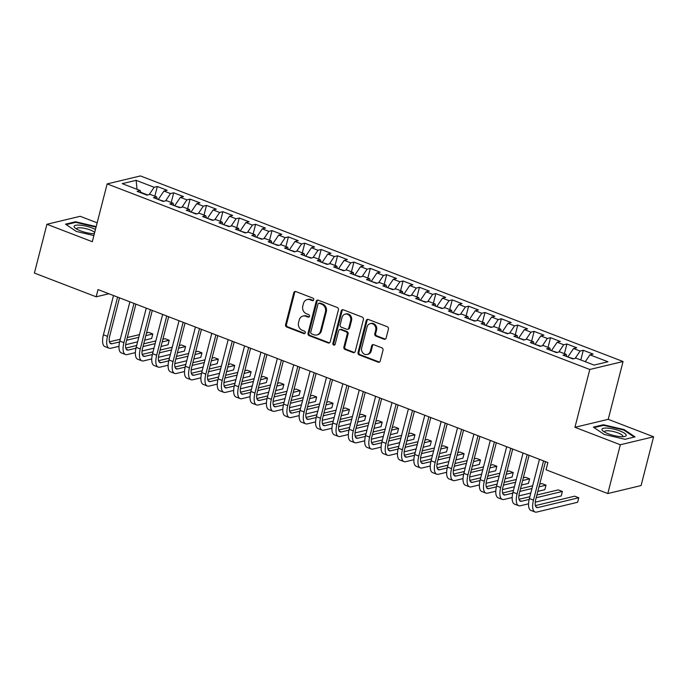 <?xml version="1.0" encoding="UTF-8"?>
<svg xmlns="http://www.w3.org/2000/svg" width="688" height="688" viewBox="0 0 688 688"><rect width="100%" height="100%" fill="white"/><g stroke="black" fill="none" stroke-linecap="round" stroke-linejoin="round"><path stroke-width="1.03" d="M313.737 299.813A1.324 1.161 -103.5 0 0 312.928 298.136L295.849 291.566A1.892 1.66 -103.5 0 0 293.785 292.727L285.589 324.65A1.892 1.66 -103.5 0 0 286.741 327.041L303.821 333.611A1.324 1.161 -103.5 0 0 304.457 331.126L302.247 330.274A6.046 5.306 -103.5 0 1 298.558 322.62L299.246 319.963A6.046 5.306 -103.5 0 1 302.978 316.059A6.046 5.306 -103.5 0 1 305.85 316.265L308.061 317.116A1.324 1.161 -103.5 0 0 308.697 314.631L306.487 313.78A6.046 5.306 -103.5 0 1 302.797 306.126L303.477 303.468A6.046 5.306 -103.5 0 1 307.218 299.564A6.046 5.306 -103.5 0 1 310.082 299.77L312.292 300.622A1.324 1.161 -103.5 0 0 313.737 299.813M384.059 339.227A1.892 1.66 -103.5 0 0 386.114 338.066L388.419 329.113A1.892 1.66 -103.5 0 0 387.267 326.723L368.286 319.43A1.892 1.66 -103.5 0 0 366.222 320.582L358.027 352.505A1.892 1.66 -103.5 0 0 359.179 354.896L378.159 362.189A1.892 1.66 -103.5 0 0 380.223 361.037L383.001 350.218A1.892 1.66 -103.5 0 0 381.849 347.827L373.722 344.705A1.892 1.66 -103.5 0 0 371.666 345.858L370.282 351.224A5.057 4.438 -103.5 0 1 367.16 354.483A5.057 4.438 -103.5 0 1 362.808 352.884A5.057 4.438 -103.5 0 1 361.682 347.913L367.074 326.903A5.057 4.438 -103.5 0 1 370.196 323.635A5.057 4.438 -103.5 0 1 374.556 325.235A5.057 4.438 -103.5 0 1 375.682 330.206L374.779 333.714A1.892 1.66 -103.5 0 0 375.932 336.105L384.059 339.227L384.953 339.012A1.892 1.66 -103.5 0 0 385.383 339.107M620.327 444.758L653.6 436.785L608.218 419.327L574.944 427.308L620.327 444.758L607.805 493.545L546.04 469.792L547.897 462.568L98.023 289.579L96.165 296.803L108.885 293.759M574.944 427.308L589.797 369.49L107.147 183.902L140.421 175.93L623.061 361.518L589.797 369.49M97.163 222.817L80.195 216.299L46.922 224.271L92.304 241.72L107.147 183.902M46.922 224.271L34.4 273.059L96.165 296.803M338.41 309.884A1.892 1.66 -103.5 0 0 337.249 307.493L318.277 300.192A1.892 1.66 -103.5 0 0 316.213 301.353L308.018 333.276A1.892 1.66 -103.5 0 0 309.17 335.667L328.15 342.959A1.892 1.66 -103.5 0 0 330.206 341.807L338.41 309.884M343.286 309.806L362.258 317.108A1.892 1.66 -103.5 0 1 363.41 319.499L355.214 351.422A1.892 1.66 -103.5 0 1 353.15 352.574L345.032 349.452A1.892 1.66 -103.5 0 1 343.88 347.062L347.199 334.119A1.892 1.66 -103.5 0 0 346.047 331.728L340.663 329.655A1.892 1.66 -103.5 0 0 338.599 330.808L335.142 344.284A1.324 1.161 -103.5 0 1 332.889 343.424L341.222 310.967A1.892 1.66 -103.5 0 1 343.286 309.806M154.843 196.183L157.328 186.5L154.138 187.265L136.121 180.333L122.266 183.653L140.292 190.585L137.101 191.35L146.931 195.134L150.122 194.369L156.675 196.888L153.484 197.654L163.314 201.429L166.505 200.664L173.058 203.184L169.867 203.949L179.697 207.733L182.888 206.968L189.441 209.487L186.25 210.253L196.08 214.028L199.271 213.263L205.824 215.783L202.633 216.548L212.463 220.332L215.654 219.567L222.207 222.086L219.016 222.852L228.846 226.627L232.037 225.862L238.59 228.382L235.399 229.147L245.229 232.931L248.42 232.166L254.973 234.685L251.782 235.451L261.612 239.226L264.803 238.461L271.356 240.981L268.165 241.746L277.995 245.53L281.186 244.765L287.739 247.284L284.548 248.05L294.378 251.825L297.569 251.06L304.122 253.58L300.931 254.345L310.761 258.129L313.952 257.364L320.505 259.883L317.314 260.649L327.144 264.424L330.335 263.659L336.888 266.179L333.697 266.944L343.527 270.728L346.718 269.963L353.271 272.482L350.08 273.248L359.91 277.023L363.101 276.258L369.654 278.778L366.463 279.543L376.293 283.327L379.484 282.562L386.037 285.081L382.846 285.847L392.676 289.622L395.867 288.857L402.42 291.377L399.229 292.142L409.059 295.926L412.25 295.161L418.803 297.68L415.612 298.446L425.442 302.221L428.633 301.456L435.186 303.976L431.995 304.741L441.825 308.525L445.016 307.76L451.569 310.279L448.378 311.045L458.208 314.82L461.399 314.055L467.952 316.575L464.761 317.34L474.591 321.124L477.782 320.359L484.335 322.878L481.144 323.644L490.974 327.419L494.165 326.654L500.718 329.174L497.527 329.939L507.357 333.723L510.548 332.958L517.101 335.477L513.91 336.243L523.74 340.018L526.931 339.253L533.484 341.773L530.293 342.538L540.123 346.322L543.314 345.557L549.867 348.076L546.676 348.842L556.506 352.617L559.697 351.852L566.25 354.372L563.059 355.137L572.889 358.921L576.08 358.156L594.097 365.087L607.943 361.768L589.926 354.836L585.299 361.699M157.328 186.5L167.158 190.284L163.968 191.049L170.521 193.569L165.584 200.887M171.226 202.478L173.711 192.803L170.521 193.569M173.711 192.803L183.541 196.579L180.351 197.344L186.904 199.864L181.967 207.183M187.609 208.782L190.094 199.099L186.904 199.864M190.094 199.099L199.924 202.883L196.734 203.648L203.287 206.168L198.35 213.486M203.992 215.077L206.477 205.402L203.287 206.168M206.477 205.402L216.307 209.178L213.117 209.943L219.67 212.463L214.733 219.782M220.375 221.381L222.86 211.698L219.67 212.463M222.86 211.698L232.69 215.482L229.5 216.247L236.053 218.767L231.116 226.085M236.758 227.676L239.243 218.001L236.053 218.767M239.243 218.001L249.073 221.777L245.883 222.542L252.436 225.062L247.499 232.381M253.141 233.98L255.626 224.297L252.436 225.062M255.626 224.297L265.456 228.081L262.266 228.846L268.819 231.366L263.882 238.684M269.524 240.275L272.009 230.6L268.819 231.366M272.009 230.6L281.839 234.376L278.649 235.141L285.202 237.661L280.265 244.98M285.907 246.579L288.392 236.896L285.202 237.661M288.392 236.896L298.222 240.68L295.032 241.445L301.585 243.965L296.648 251.283M302.29 252.874L304.775 243.199L301.585 243.965M304.775 243.199L314.605 246.975L311.415 247.74L317.968 250.26L313.031 257.579M318.673 259.178L321.158 249.495L317.968 250.26M321.158 249.495L330.988 253.279L327.798 254.044L334.351 256.564L329.414 263.882M335.056 265.482L337.541 255.798L334.351 256.564M337.541 255.798L347.371 259.574L344.181 260.339L350.734 262.859L345.797 270.178M351.439 271.777L353.924 262.094L350.734 262.859M353.924 262.094L363.754 265.878L360.564 266.643L367.117 269.163L362.18 276.481M367.822 278.081L370.307 268.397L367.117 269.163M370.307 268.397L380.137 272.173L376.947 272.938L383.5 275.458L378.563 282.777M384.205 284.376L386.69 274.693L383.5 275.458M386.69 274.693L396.52 278.477L393.33 279.242L399.883 281.762L394.946 289.08M400.588 290.68L403.073 280.996L399.883 281.762M403.073 280.996L412.903 284.772L409.713 285.537L416.266 288.057L411.329 295.376M416.971 296.975L419.456 287.292L416.266 288.057M419.456 287.292L429.286 291.076L426.096 291.841L432.649 294.361L427.712 301.679M433.354 303.279L435.839 293.595L432.649 294.361M435.839 293.595L445.669 297.371L442.479 298.136L449.032 300.656L444.095 307.975M449.737 309.574L452.222 299.891L449.032 300.656M452.222 299.891L462.052 303.675L458.862 304.44L465.415 306.96L460.478 314.278M466.12 315.878L468.605 306.194L465.415 306.96M468.605 306.194L478.435 309.97L475.245 310.735L481.798 313.255L476.861 320.574M482.503 322.173L484.988 312.49L481.798 313.255M484.988 312.49L494.818 316.274L491.628 317.039L498.181 319.559L493.244 326.877M498.886 328.477L501.371 318.793L498.181 319.559M501.371 318.793L511.201 322.569L508.011 323.334L514.564 325.854L509.627 333.173M515.269 334.772L517.754 325.089L514.564 325.854M517.754 325.089L527.584 328.873L524.394 329.638L530.947 332.158L526.01 339.476M531.652 341.076L534.137 331.392L530.947 332.158M534.137 331.392L543.967 335.168L540.777 335.933L547.33 338.453L542.393 345.772M548.035 347.371L550.52 337.688L547.33 338.453M550.52 337.688L560.35 341.472L557.16 342.237L563.713 344.757L558.776 352.075M564.418 353.675L566.903 343.991L563.713 344.757M566.903 343.991L576.733 347.767L573.543 348.532L580.096 351.052L575.159 358.371M580.801 359.97L583.286 350.287L580.096 351.052M583.286 350.287L593.116 354.071L589.926 354.836M566.25 354.372L566.86 356.599M549.867 348.076L550.477 350.304M573.611 358.749L567.987 357.038M573.543 348.532L568.09 356.625M533.484 341.773L534.094 344M557.228 352.445L551.604 350.734M557.16 342.237L551.707 350.321M517.101 335.477L517.711 337.705M540.845 346.15L535.221 344.439M540.777 335.933L535.324 344.026M500.718 329.174L501.328 331.401M524.462 339.846L518.838 338.135M524.394 329.638L518.941 337.722M484.335 322.878L484.945 325.106M508.079 333.551L502.455 331.84M508.011 323.334L502.558 331.427M467.952 316.575L468.562 318.802M491.696 327.247L486.072 325.536M491.628 317.039L486.175 325.123M451.569 310.279L452.179 312.507M475.313 320.952L469.689 319.241M475.245 310.735L469.792 318.828M435.186 303.976L435.796 306.203M458.93 314.648L453.306 312.937M458.862 304.44L453.409 312.524M418.803 297.68L419.413 299.908M442.547 308.353L436.923 306.642M442.479 298.136L437.026 306.229M402.42 291.377L403.03 293.604M426.164 302.049L420.54 300.338M426.096 291.841L420.643 299.925M386.037 285.081L386.647 287.309M409.781 295.754L404.157 294.043M409.713 285.537L404.26 293.63M369.654 278.778L370.264 281.005M393.398 289.45L387.774 287.739M393.33 279.242L387.877 287.326M353.271 272.482L353.881 274.71M377.015 283.155L371.391 281.444M376.947 272.938L371.494 281.031M336.888 266.179L337.498 268.406M360.632 276.851L355.008 275.14M360.564 266.643L355.111 274.727M320.505 259.883L321.115 262.111M344.249 270.556L338.625 268.845M344.181 260.339L338.728 268.432M304.122 253.58L304.732 255.807M327.866 264.252L322.242 262.541M327.798 254.044L322.345 262.128M287.739 247.284L288.349 249.512M311.483 257.957L305.859 256.246M311.415 247.74L305.962 255.833M271.356 240.981L271.966 243.208M295.1 251.653L289.476 249.942M295.032 241.445L289.579 249.529M254.973 234.685L255.583 236.913M278.717 245.358L273.093 243.647M278.649 235.141L273.196 243.234M238.59 228.382L239.2 230.609M262.334 239.054L256.71 237.343M262.266 228.846L256.813 236.93M222.207 222.086L222.817 224.314M245.951 232.759L240.327 231.048M245.883 222.542L240.43 230.635M205.824 215.783L206.434 218.01M229.568 226.455L223.944 224.744M229.5 216.247L224.047 224.331M189.441 209.487L190.051 211.715M213.185 220.16L207.561 218.449M213.117 209.943L207.664 218.036M173.058 203.184L173.668 205.411M196.802 213.856L191.178 212.145M196.734 203.648L191.281 211.732M156.675 196.888L157.285 199.116M180.419 207.552L174.795 205.85M180.351 197.344L174.898 205.437M140.292 190.585L140.902 192.812M164.036 201.257L158.412 199.546M163.968 191.049L158.515 199.133M607.805 493.545L641.078 485.565L653.6 436.785M608.218 419.327L623.061 361.518M147.653 194.953L140.765 192.305M136.121 180.333L137.05 189.338M154.138 187.265L149.201 194.584M96.191 226.601L75.534 221.76L65.515 224.159L76.316 231.443L93.886 235.563M603.393 424.737L593.374 427.136L604.176 434.42L624.988 439.297L635.015 436.889L624.214 429.613L603.393 424.737L603.213 425.425M313.341 300.45A1.324 1.161 -103.5 0 1 313.195 300.407L310.985 299.555A6.046 5.306 -103.5 0 0 308.112 299.349L307.218 299.564M302.978 316.059L303.881 315.844A6.046 5.306 -103.5 0 1 306.745 316.05L308.955 316.901A1.324 1.161 -103.5 0 0 309.11 316.944M295.419 291.471A1.892 1.66 -103.5 0 0 294.679 292.512L286.483 324.435A1.892 1.66 -103.5 0 0 287.636 326.826L304.724 333.396A1.324 1.161 -103.5 0 0 304.879 333.439M317.847 300.097A1.892 1.66 -103.5 0 0 317.116 301.138L308.921 333.061A1.892 1.66 -103.5 0 0 310.073 335.452L329.045 342.744A1.892 1.66 -103.5 0 0 329.475 342.848M319.413 303.356A1.324 1.161 -103.5 0 0 317.968 304.165L310.77 332.184A1.324 1.161 -103.5 0 0 311.578 333.861L313.909 334.755A6.046 5.306 -103.5 0 0 316.772 334.961A6.046 5.306 -103.5 0 0 320.513 331.066L325.433 311.905A6.046 5.306 -103.5 0 0 321.743 304.251L319.413 303.356L320.307 303.141A1.324 1.161 -103.5 0 0 319.679 303.098L318.785 303.313M316.772 334.961L317.675 334.746A6.046 5.306 -103.5 0 0 321.408 330.851L320.513 331.066M320.307 303.141L322.638 304.036A6.046 5.306 -103.5 0 1 326.327 311.69L321.408 330.851M339.769 329.586L340.663 329.371A1.892 1.66 -103.5 0 1 341.558 329.44L346.95 331.504A1.892 1.66 -103.5 0 1 348.102 333.904L344.774 346.847A1.892 1.66 -103.5 0 0 345.926 349.237L354.053 352.359A1.892 1.66 -103.5 0 0 354.483 352.462M342.856 309.712A1.892 1.66 -103.5 0 0 342.117 310.752L333.783 343.2A1.324 1.161 -103.5 0 0 334.746 344.929M350.648 320.685A5.057 4.438 -103.5 0 0 349.53 315.706A5.057 4.438 -103.5 0 0 345.17 314.115A5.057 4.438 -103.5 0 0 342.048 317.374L340.147 324.779A1.892 1.66 -103.5 0 0 341.3 327.17L346.683 329.242A1.892 1.66 -103.5 0 0 348.747 328.09L350.648 320.685L351.551 320.462A5.057 4.438 -103.5 0 0 350.424 315.491A5.057 4.438 -103.5 0 0 346.073 313.891L345.17 314.115M347.586 329.303L348.481 329.088A1.892 1.66 -103.5 0 0 349.65 327.866L348.747 328.09M351.551 320.462L349.65 327.866M370.196 323.635L371.099 323.42A5.057 4.438 -103.5 0 1 375.45 325.02A5.057 4.438 -103.5 0 1 376.577 329.991L375.682 333.491A1.892 1.66 -103.5 0 0 376.835 335.89L384.953 339.012M367.16 354.483L368.063 354.268A5.057 4.438 -103.5 0 0 371.185 351.009L370.282 351.224M373.3 344.602A1.892 1.66 -103.5 0 0 372.561 345.643L371.185 351.009M367.856 319.327A1.892 1.66 -103.5 0 0 367.125 320.367L358.93 352.29A1.892 1.66 -103.5 0 0 360.082 354.681L379.054 361.974A1.892 1.66 -103.5 0 0 379.484 362.077M75.353 222.448L75.534 221.76M624.059 430.215L624.214 429.613M118.981 346.313L110.785 348.283A14.439 5.943 -69 0 1 109.082 348.214L104.98 346.64A14.439 5.943 -69 0 1 103.424 334.772L113.503 295.53M109.082 348.214A14.439 5.943 -69 0 1 107.517 336.346L117.596 297.104M119.514 297.844L109.77 335.813A9.632 3.956 111 0 0 110.811 343.716A9.632 3.956 111 0 0 111.946 343.768L119.6 341.927M126.626 340.242L138.77 337.335M145.813 335.641L152.813 333.964L148.72 332.39L146.51 332.923M109.426 341.816L120.288 339.21M127.332 337.516L139.466 334.609M152.813 333.964L151.652 338.479L144.652 340.164M137.609 341.85L125.663 344.714M135.364 352.617L127.168 354.578A14.439 5.943 -69 0 1 125.465 354.509L121.363 352.935A14.439 5.943 -69 0 1 119.807 341.076L129.886 301.834M125.465 354.509A14.439 5.943 -69 0 1 123.9 342.65L133.979 303.408M135.897 304.148L126.153 342.108A9.632 3.956 111 0 0 127.194 350.02A9.632 3.956 111 0 0 128.329 350.063L135.983 348.231M143.009 346.546L155.153 343.63M162.196 341.945L169.196 340.268L165.103 338.694L162.893 339.218M125.809 348.111L136.671 345.505M143.715 343.819L155.849 340.904M169.196 340.268L168.035 344.783L161.035 346.46M153.992 348.154L142.046 351.009M151.747 358.912L143.551 360.882A14.439 5.943 -69 0 1 141.848 360.813L137.746 359.239A14.439 5.943 -69 0 1 136.19 347.371L146.269 308.129M141.848 360.813A14.439 5.943 -69 0 1 140.283 348.945L150.362 309.703M152.28 310.443L142.536 348.412A9.632 3.956 111 0 0 143.577 356.315A9.632 3.956 111 0 0 144.712 356.367L152.366 354.526M159.392 352.841L171.536 349.934M178.579 348.24L185.579 346.563L181.486 344.989L179.276 345.522M142.192 354.415L153.054 351.809M160.098 350.115L172.232 347.208M185.579 346.563L184.418 351.078L177.418 352.763M170.375 354.449L158.429 357.313M95.443 229.517A12.513 3.105 14.4 0 0 81.889 225.372A12.513 3.105 14.4 0 0 74.098 226.558A12.513 3.105 14.4 0 0 75.035 227.943A12.513 3.105 14.4 0 0 94.359 233.731M94.669 232.518A9.477 2.348 14.4 0 0 84.848 228.407A9.477 2.348 14.4 0 0 76.643 228.691A9.477 2.348 14.4 0 0 76.626 228.898A9.477 2.348 14.4 0 0 76.66 229.07M66.22 224.641L75.775 222.344L96.053 227.143M626.243 435.22A12.513 3.105 14.4 0 0 613.834 429.114A12.513 3.105 14.4 0 0 601.957 429.527A12.513 3.105 14.4 0 0 602.894 430.92A12.513 3.105 14.4 0 0 613.326 435.384A12.513 3.105 14.4 0 0 624.627 436.502A12.513 3.105 14.4 0 0 626.243 435.22M622.657 436.699A9.477 2.348 14.4 0 0 622.855 436.381A9.477 2.348 14.4 0 0 622.872 436.175A9.477 2.348 14.4 0 0 613.868 431.651A9.477 2.348 14.4 0 0 604.494 431.668A9.477 2.348 14.4 0 0 604.485 431.866A9.477 2.348 14.4 0 0 604.52 432.038M594.079 427.609L603.634 425.322L623.81 430.043L634.233 437.078M168.13 365.216L159.934 367.177A14.439 5.943 -69 0 1 158.231 367.108L154.129 365.534A14.439 5.943 -69 0 1 152.573 353.675L162.652 314.433M158.231 367.108A14.439 5.943 -69 0 1 156.666 355.249L166.745 316.007M168.663 316.747L158.919 354.707A9.632 3.956 111 0 0 159.96 362.619A9.632 3.956 111 0 0 161.095 362.662L168.749 360.83M175.775 359.145L187.919 356.229M194.962 354.544L201.962 352.867L197.869 351.293L195.659 351.817M158.575 360.71L169.437 358.104M176.481 356.418L188.615 353.503M201.962 352.867L200.801 357.382L193.801 359.059M186.758 360.753L174.812 363.608M184.513 371.511L176.317 373.481A14.439 5.943 -69 0 1 174.614 373.412L170.512 371.838A14.439 5.943 -69 0 1 168.956 359.97L179.035 320.728M174.614 373.412A14.439 5.943 -69 0 1 173.049 361.544L183.128 322.302M185.046 323.042L175.302 361.011A9.632 3.956 111 0 0 176.343 368.914A9.632 3.956 111 0 0 177.478 368.966L185.132 367.125M192.158 365.44L204.302 362.533M211.345 360.839L218.345 359.162L214.252 357.588L212.042 358.121M174.958 367.014L185.82 364.408M192.864 362.714L204.998 359.807M218.345 359.162L217.184 363.677L210.184 365.362M203.141 367.048L191.195 369.912M200.896 377.815L192.7 379.785A14.439 5.943 -69 0 1 190.997 379.707L186.895 378.133A14.439 5.943 -69 0 1 185.339 366.274L195.418 327.032M190.997 379.707A14.439 5.943 -69 0 1 189.432 367.848L199.511 328.606M201.429 329.346L191.685 367.306A9.632 3.956 111 0 0 192.726 375.218A9.632 3.956 111 0 0 193.861 375.261L201.515 373.429M208.541 371.744L220.685 368.828M227.728 367.143L234.728 365.466L230.635 363.892L228.425 364.416M191.341 373.309L202.203 370.703M209.247 369.017L221.381 366.111M234.728 365.466L233.567 369.981L226.567 371.658M219.524 373.352L207.578 376.216M217.279 384.119L209.083 386.08A14.439 5.943 -69 0 1 207.38 386.011L203.278 384.437A14.439 5.943 -69 0 1 201.722 372.569L211.801 333.327M207.38 386.011A14.439 5.943 -69 0 1 205.815 374.143L215.894 334.901M217.812 335.641L208.068 373.61A9.632 3.956 111 0 0 209.109 381.513A9.632 3.956 111 0 0 210.244 381.565L217.898 379.724M224.924 378.039L237.068 375.132M244.111 373.438L251.111 371.761L247.018 370.187L244.808 370.72M207.724 379.613L218.586 377.007M225.63 375.313L237.764 372.406M251.111 371.761L249.95 376.276L242.95 377.961M235.907 379.647L223.961 382.511M233.662 390.414L225.466 392.384A14.439 5.943 -69 0 1 223.763 392.306L219.661 390.732A14.439 5.943 -69 0 1 218.105 378.873L228.184 339.631M223.763 392.306A14.439 5.943 -69 0 1 222.198 380.447L232.277 341.205M234.195 341.945L224.451 379.905A9.632 3.956 111 0 0 225.492 387.817A9.632 3.956 111 0 0 226.627 387.86L234.281 386.028M241.307 384.343L253.451 381.427M260.494 379.742L267.494 378.065L263.401 376.491L261.191 377.015M224.107 385.908L234.969 383.302M242.013 381.616L254.147 378.71M267.494 378.065L266.333 382.58L259.333 384.257M252.29 385.951L240.344 388.815M250.045 396.718L241.849 398.679A14.439 5.943 -69 0 1 240.146 398.61L236.044 397.036A14.439 5.943 -69 0 1 234.488 385.168L244.567 345.926M240.146 398.61A14.439 5.943 -69 0 1 238.581 386.742L248.66 347.5M250.578 348.24L240.834 386.209A9.632 3.956 111 0 0 241.875 394.112A9.632 3.956 111 0 0 243.01 394.164L250.664 392.323M257.69 390.638L269.834 387.731M276.877 386.045L283.877 384.36L279.784 382.786L277.574 383.319M240.49 392.212L251.352 389.606M258.396 387.92L270.53 385.005M283.877 384.36L282.716 388.875L275.716 390.56M268.673 392.246L256.727 395.11M266.428 403.013L258.232 404.983A14.439 5.943 -69 0 1 256.529 404.905L252.427 403.331A14.439 5.943 -69 0 1 250.871 391.472L260.95 352.23M256.529 404.905A14.439 5.943 -69 0 1 254.964 393.046L265.043 353.804M266.961 354.544L257.217 392.504A9.632 3.956 111 0 0 258.258 400.416A9.632 3.956 111 0 0 259.393 400.459L267.047 398.627M274.073 396.942L286.217 394.026M293.26 392.341L300.26 390.664L296.167 389.09L293.957 389.614M256.873 398.507L267.735 395.901M274.779 394.215L286.913 391.309M300.26 390.664L299.099 395.179L292.099 396.856M285.056 398.55L273.11 401.414M282.811 409.317L274.615 411.278A14.439 5.943 -69 0 1 272.912 411.209L268.81 409.635A14.439 5.943 -69 0 1 267.254 397.767L277.333 358.525M272.912 411.209A14.439 5.943 -69 0 1 271.347 399.341L281.426 360.099M283.344 360.839L273.6 398.808A9.632 3.956 111 0 0 274.641 406.711A9.632 3.956 111 0 0 275.776 406.763L283.43 404.922M290.456 403.237L302.6 400.33M309.643 398.644L316.643 396.959L312.55 395.385L310.34 395.918M273.256 404.811L284.118 402.205M291.162 400.519L303.296 397.604M316.643 396.959L315.482 401.482L308.482 403.159M301.439 404.845L289.493 407.709M299.194 415.612L290.998 417.582A14.439 5.943 -69 0 1 289.295 417.504L285.193 415.93A14.439 5.943 -69 0 1 283.637 404.071L293.716 364.829M289.295 417.504A14.439 5.943 -69 0 1 287.73 405.645L297.809 366.403M299.727 367.143L289.983 405.103A9.632 3.956 111 0 0 291.024 413.015A9.632 3.956 111 0 0 292.159 413.058L299.813 411.226M306.839 409.541L318.983 406.625M326.026 404.94L333.026 403.263L328.933 401.689L326.723 402.213M289.639 411.106L300.501 408.5M307.545 406.814L319.679 403.908M333.026 403.263L331.865 407.778L324.865 409.455M317.822 411.149L305.876 414.013M315.577 421.916L307.381 423.877A14.439 5.943 -69 0 1 305.678 423.808L301.576 422.234A14.439 5.943 -69 0 1 300.02 410.366L310.099 371.124M305.678 423.808A14.439 5.943 -69 0 1 304.113 411.94L314.192 372.698M316.11 373.438L306.366 411.407A9.632 3.956 111 0 0 307.407 419.31A9.632 3.956 111 0 0 308.542 419.362L316.196 417.521M323.222 415.836L335.366 412.929M342.409 411.243L349.409 409.558L345.316 407.984L343.106 408.517M306.022 417.41L316.884 414.804M323.928 413.118L336.062 410.203M349.409 409.558L348.248 414.081L341.248 415.758M334.205 417.444L322.259 420.308M331.96 428.211L323.764 430.181A14.439 5.943 -69 0 1 322.061 430.103L317.959 428.529A14.439 5.943 -69 0 1 316.403 416.67L326.482 377.428M322.061 430.103A14.439 5.943 -69 0 1 320.496 418.244L330.575 379.002M332.493 379.742L322.749 417.702A9.632 3.956 111 0 0 323.79 425.614A9.632 3.956 111 0 0 324.925 425.657L332.579 423.825M339.605 422.14L351.749 419.224M358.792 417.539L365.792 415.862L361.699 414.288L359.489 414.812M322.405 423.705L333.267 421.099M340.311 419.413L352.445 416.507M365.792 415.862L364.631 420.377L357.631 422.054M350.588 423.748L338.642 426.612M348.343 434.515L340.147 436.476A14.439 5.943 -69 0 1 338.444 436.407L334.342 434.833A14.439 5.943 -69 0 1 332.786 422.965L342.865 383.723M338.444 436.407A14.439 5.943 -69 0 1 336.879 424.539L346.958 385.297M348.876 386.037L339.132 424.006A9.632 3.956 111 0 0 340.173 431.909A9.632 3.956 111 0 0 341.308 431.961L348.962 430.12M355.988 428.435L368.132 425.528M375.175 423.842L382.175 422.157L378.082 420.583L375.872 421.116M338.788 430.009L349.65 427.403M356.694 425.717L368.828 422.802M382.175 422.157L381.014 426.68L374.014 428.357M366.971 430.043L355.025 432.907M364.726 440.81L356.53 442.78A14.439 5.943 -69 0 1 354.827 442.702L350.725 441.128A14.439 5.943 -69 0 1 349.169 429.269L359.248 390.027M354.827 442.702A14.439 5.943 -69 0 1 353.262 430.843L363.341 391.601M365.259 392.341L355.515 430.301A9.632 3.956 111 0 0 356.556 438.213A9.632 3.956 111 0 0 357.691 438.256L365.345 436.424M372.371 434.739L384.515 431.823M391.558 430.138L398.558 428.461L394.465 426.887L392.255 427.411M355.171 436.304L366.033 433.698M373.077 432.012L385.211 429.106M398.558 428.461L397.397 432.976L390.397 434.653M383.354 436.347L371.408 439.211M381.109 447.114L372.913 449.075A14.439 5.943 -69 0 1 371.21 449.006L367.108 447.432A14.439 5.943 -69 0 1 365.552 435.564L375.631 396.322M371.21 449.006A14.439 5.943 -69 0 1 369.645 437.147L379.724 397.896M381.642 398.636L371.898 436.605A9.632 3.956 111 0 0 372.939 444.508A9.632 3.956 111 0 0 374.074 444.56L381.728 442.719M388.754 441.034L400.898 438.127M407.941 436.441L414.941 434.756L410.848 433.182L408.638 433.715M371.554 442.608L382.416 440.002M389.46 438.316L401.594 435.401M414.941 434.756L413.78 439.279L406.78 440.956M399.737 442.642L387.791 445.506M397.492 453.409L389.296 455.379A14.439 5.943 -69 0 1 387.593 455.301L383.491 453.727A14.439 5.943 -69 0 1 381.935 441.868L392.014 402.626M387.593 455.301A14.439 5.943 -69 0 1 386.028 443.442L396.107 404.2M398.025 404.94L388.281 442.9A9.632 3.956 111 0 0 389.322 450.812A9.632 3.956 111 0 0 390.457 450.855L398.111 449.023M405.137 447.338L417.281 444.431M424.324 442.737L431.324 441.06L427.231 439.486L425.021 440.01M387.937 448.903L398.799 446.306M405.843 444.611L417.977 441.705M431.324 441.06L430.163 445.575L423.163 447.252M416.12 448.946L404.174 451.81M413.875 459.713L405.679 461.674A14.439 5.943 -69 0 1 403.976 461.605L399.874 460.031A14.439 5.943 -69 0 1 398.318 448.163L408.397 408.921M403.976 461.605A14.439 5.943 -69 0 1 402.411 449.746L412.49 410.495M414.408 411.235L404.664 449.204A9.632 3.956 111 0 0 405.705 457.107A9.632 3.956 111 0 0 406.84 457.159L414.494 455.318M421.52 453.633L433.664 450.726M440.707 449.04L447.707 447.355L443.614 445.781L441.404 446.314M404.32 455.207L415.182 452.601M422.226 450.915L434.36 448M447.707 447.355L446.546 451.878L439.546 453.555M432.503 455.241L420.557 458.105M430.258 466.008L422.062 467.978A14.439 5.943 -69 0 1 420.359 467.9L416.257 466.326A14.439 5.943 -69 0 1 414.701 454.467L424.78 415.225M420.359 467.9A14.439 5.943 -69 0 1 418.794 456.041L428.873 416.799M430.791 417.539L421.047 455.499A9.632 3.956 111 0 0 422.088 463.411A9.632 3.956 111 0 0 423.223 463.454L430.877 461.622M437.903 459.937L450.047 457.03M457.09 455.336L464.09 453.659L459.997 452.085L457.787 452.609M420.703 461.502L431.565 458.905M438.609 457.21L450.743 454.304M464.09 453.659L462.929 458.174L455.929 459.851M448.886 461.545L436.94 464.409M446.641 472.312L438.445 474.273A14.439 5.943 -69 0 1 436.742 474.204L432.64 472.63A14.439 5.943 -69 0 1 431.084 460.762L441.163 421.52M436.742 474.204A14.439 5.943 -69 0 1 435.177 462.345L445.256 423.094M447.174 423.834L437.43 461.803A9.632 3.956 111 0 0 438.471 469.706A9.632 3.956 111 0 0 439.606 469.758L447.26 467.926M454.286 466.232L466.43 463.325M473.473 461.639L480.473 459.954L476.38 458.38L474.17 458.913M437.086 467.806L447.948 465.2M454.992 463.514L467.126 460.599M480.473 459.954L479.312 464.477L472.312 466.154M465.269 467.84L453.323 470.704M463.024 478.607L454.828 480.577A14.439 5.943 -69 0 1 453.125 480.499L449.023 478.925A14.439 5.943 -69 0 1 447.467 467.066L457.546 427.824M453.125 480.499A14.439 5.943 -69 0 1 451.56 468.64L461.639 429.398M463.557 430.138L453.813 468.098A9.632 3.956 111 0 0 454.854 476.01A9.632 3.956 111 0 0 455.989 476.053L463.643 474.221M470.669 472.536L482.813 469.629M489.856 467.935L496.856 466.258L492.763 464.684L490.553 465.208M453.469 474.101L464.331 471.504M471.375 469.809L483.509 466.903M496.856 466.258L495.695 470.773L488.695 472.45M481.652 474.144L469.706 477.008M479.407 484.911L471.211 486.872A14.439 5.943 -69 0 1 469.508 486.803L465.406 485.229A14.439 5.943 -69 0 1 463.85 473.361L473.929 434.119M469.508 486.803A14.439 5.943 -69 0 1 467.943 474.944L478.022 435.693M479.94 436.433L470.196 474.402A9.632 3.956 111 0 0 471.237 482.305A9.632 3.956 111 0 0 472.372 482.357L480.026 480.525M487.052 478.839L499.196 475.924M506.239 474.238L513.239 472.553L509.146 470.979L506.936 471.512M469.852 480.405L480.714 477.799M487.758 476.113L499.892 473.198M513.239 472.553L512.078 477.076L505.078 478.753M498.035 480.439L486.089 483.303M495.79 491.206L487.594 493.176A14.439 5.943 -69 0 1 485.891 493.098L481.789 491.524A14.439 5.943 -69 0 1 480.233 479.665L490.312 440.423M485.891 493.098A14.439 5.943 -69 0 1 484.326 481.239L494.405 441.997M496.323 442.737L486.579 480.697A9.632 3.956 111 0 0 487.62 488.609A9.632 3.956 111 0 0 488.755 488.652L496.409 486.82M503.435 485.135L515.579 482.228M522.622 480.534L529.622 478.857L525.529 477.283L523.319 477.807M486.235 486.7L497.097 484.103M504.141 482.408L516.275 479.502M529.622 478.857L528.461 483.372L521.461 485.049M514.418 486.743L502.472 489.607M512.173 497.51L503.977 499.471A14.439 5.943 -69 0 1 502.274 499.402L498.172 497.828A14.439 5.943 -69 0 1 496.616 485.96L506.686 446.718M502.274 499.402A14.439 5.943 -69 0 1 500.709 487.543L510.788 448.292M512.706 449.032L502.962 487.001A9.632 3.956 111 0 0 504.003 494.904A9.632 3.956 111 0 0 505.138 494.956L512.792 493.124M519.818 491.438L531.962 488.523M539.005 486.837L546.005 485.152L541.912 483.578L539.702 484.111M502.618 493.004L513.48 490.398M520.524 488.712L532.658 485.797M546.005 485.152L544.844 489.675L537.844 491.352M530.801 493.038L518.855 495.902M528.556 503.805L520.36 505.775A14.439 5.943 -69 0 1 518.657 505.697L514.555 504.123A14.439 5.943 -69 0 1 512.999 492.264L523.069 453.022M518.657 505.697A14.439 5.943 -69 0 1 517.092 493.838L527.171 454.596M529.089 455.336L519.345 493.296A9.632 3.956 111 0 0 520.386 501.208A9.632 3.956 111 0 0 521.521 501.26L529.175 499.419M536.201 497.734L562.388 491.456L558.295 489.882L536.907 495.007M519.001 499.299L529.863 496.702M562.388 491.456L561.227 495.971L535.238 502.206M545.472 461.631L535.728 499.6A9.632 3.956 111 0 0 536.769 507.512A9.632 3.956 111 0 0 537.904 507.555L578.771 497.751L577.61 502.274L536.743 512.07A14.439 5.943 -69 0 1 535.04 512.001L530.938 510.427A14.439 5.943 -69 0 1 529.382 498.559L539.452 459.317M535.04 512.001A14.439 5.943 -69 0 1 533.475 500.142L543.554 460.9M578.771 497.751L574.678 496.177L535.384 505.603M310.985 299.555L310.082 299.77M308.955 316.901L308.061 317.116M306.745 316.05L305.85 316.265M304.724 333.396L303.821 333.611M287.636 326.826L286.741 327.041M286.483 324.435L285.589 324.65M294.679 292.512L293.785 292.727M313.195 300.407L312.292 300.622M329.045 342.744L328.15 342.959M310.073 335.452L309.17 335.667M308.921 333.061L308.018 333.276M317.116 301.138L316.213 301.353M326.327 311.69L325.433 311.905M322.638 304.036L321.743 304.251M354.053 352.359L353.15 352.574M345.926 349.237L345.032 349.452M344.774 346.847L343.88 347.062M348.102 333.904L347.199 334.119M346.95 331.504L346.047 331.728M341.558 329.44L340.663 329.655M333.783 343.2L332.889 343.424M342.117 310.752L341.222 310.967M376.835 335.89L375.932 336.105M375.682 333.491L374.779 333.714M376.577 329.991L375.682 330.206M372.561 345.643L371.666 345.858M379.054 361.974L378.159 362.189M360.082 354.681L359.179 354.896M358.93 352.29L358.027 352.505M367.125 320.367L366.222 320.582M103.424 334.772L107.517 336.346M109.934 342.994L111.946 343.768M119.807 341.076L123.9 342.65M126.317 349.289L128.329 350.063M136.19 347.371L140.283 348.945M142.7 355.593L144.712 356.367M152.573 353.675L156.666 355.249M159.083 361.888L161.095 362.662M168.956 359.97L173.049 361.544M175.466 368.192L177.478 368.966M185.339 366.274L189.432 367.848M191.849 374.487L193.861 375.261M201.722 372.569L205.815 374.143M208.232 380.791L210.244 381.565M218.105 378.873L222.198 380.447M224.615 387.086L226.627 387.86M234.488 385.168L238.581 386.742M240.998 393.39L243.01 394.164M250.871 391.472L254.964 393.046M257.381 399.685L259.393 400.459M267.254 397.767L271.347 399.341M273.764 405.989L275.776 406.763M283.637 404.071L287.73 405.645M290.147 412.284L292.159 413.058M300.02 410.366L304.113 411.94M306.53 418.588L308.542 419.362M316.403 416.67L320.496 418.244M322.913 424.883L324.925 425.657M332.786 422.965L336.879 424.539M339.296 431.187L341.308 431.961M349.169 429.269L353.262 430.843M355.679 437.482L357.691 438.256M365.552 435.564L369.645 437.147M372.062 443.786L374.074 444.56M381.935 441.868L386.028 443.442M388.445 450.09L390.457 450.855M398.318 448.163L402.411 449.746M404.828 456.385L406.84 457.159M414.701 454.467L418.794 456.041M421.211 462.689L423.223 463.454M431.084 460.762L435.177 462.345M437.594 468.984L439.606 469.758M447.467 467.066L451.56 468.64M453.977 475.288L455.989 476.053M463.85 473.361L467.943 474.944M470.36 481.583L472.372 482.357M480.233 479.665L484.326 481.239M486.743 487.887L488.755 488.652M496.616 485.96L500.709 487.543M503.126 494.182L505.138 494.956M512.999 492.264L517.092 493.838M519.509 500.486L521.521 501.26M529.382 498.559L533.475 500.142M535.892 506.781L537.904 507.555"/></g></svg>
